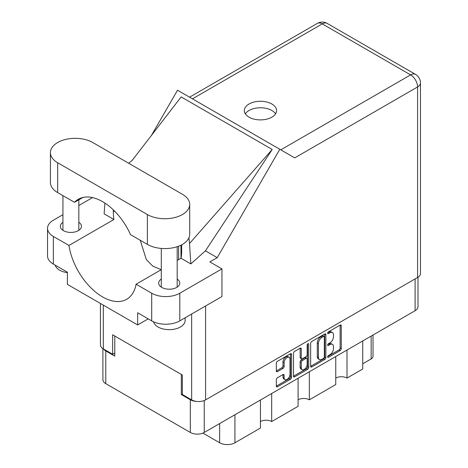 <?xml version="1.0" encoding="UTF-8"?>
<svg xmlns="http://www.w3.org/2000/svg" width="468" height="468" viewBox="0 0 468 468"><rect width="100%" height="100%" fill="white"/><g stroke="black" fill="none" stroke-linecap="round" stroke-linejoin="round"><path stroke-width="0.7" d="M289.148 357.324L288.025 356.675A4.171 2.41 120 0 0 285.936 356.879A4.171 2.41 120 0 0 282.988 361.992L284.111 362.641A4.171 2.41 120 0 1 287.059 357.529A4.171 2.41 120 0 1 289.148 357.324A4.171 2.41 120 0 1 290.014 359.231L290.014 374.33A4.171 2.41 120 0 1 288.189 378.53A4.171 2.41 120 0 1 284.971 379.647A4.171 2.41 120 0 1 284.111 377.735L284.111 375.219A1.562 0.901 120 0 0 283.784 374.505A1.562 0.901 120 0 0 283.005 374.581L277.436 377.799A1.562 0.901 120 0 0 276.331 379.712L276.331 386.147A1.562 0.901 120 0 0 276.652 386.86A1.562 0.901 120 0 0 277.436 386.779L290.452 379.267A1.562 0.901 120 0 0 291.558 377.354L291.558 354.422A1.562 0.901 120 0 0 291.231 353.709A1.562 0.901 120 0 0 290.452 353.785L277.436 361.302A1.562 0.901 120 0 0 276.331 363.215L276.331 370.984A1.562 0.901 120 0 0 276.652 371.697A1.562 0.901 120 0 0 277.436 371.621L283.005 368.404A1.562 0.901 120 0 0 284.111 366.491L284.111 362.641M307.938 343.688L308.71 344.138A1.094 0.632 120 0 0 308.488 343.635A1.094 0.632 120 0 0 307.938 343.688A1.094 0.632 120 0 0 307.166 345.027L307.166 354.709A1.562 0.901 120 0 1 306.066 356.622L302.369 358.757A1.562 0.901 120 0 1 301.591 358.833A1.562 0.901 120 0 1 301.263 358.119L301.263 348.818A1.562 0.901 120 0 0 300.942 348.104A1.562 0.901 120 0 0 300.163 348.18L301.263 348.818M310.641 343.401L310.641 366.333A1.562 0.901 120 0 0 310.968 367.047A1.562 0.901 120 0 0 311.746 366.97L324.763 359.453A1.562 0.901 120 0 0 325.868 357.546L325.868 334.614A1.562 0.901 120 0 0 325.547 333.9A1.562 0.901 120 0 0 324.763 333.976L311.746 341.494A1.562 0.901 120 0 0 310.641 343.401M417.994 277.237L417.994 306.692A9.857 5.692 180 0 1 415.104 310.717L204.247 432.455A9.857 5.692 180 0 1 190.312 432.455L105.786 383.655A9.857 5.692 180 0 1 102.901 379.63L102.901 348.619M329.952 354.68L328.431 355.551A1.094 0.632 120 0 0 327.717 356.517A1.094 0.632 120 0 0 327.887 357.394A1.094 0.632 120 0 0 328.431 357.336L340.154 350.567A1.562 0.901 120 0 0 341.26 348.66L341.26 325.728A1.562 0.901 120 0 0 340.932 325.014A1.562 0.901 120 0 0 340.154 325.09L328.431 331.859A1.094 0.632 120 0 0 327.717 332.818A1.094 0.632 120 0 0 327.887 333.696A1.094 0.632 120 0 0 328.431 333.643L329.952 332.766A4.99 2.884 120 0 1 332.444 332.52A4.99 2.884 120 0 1 333.479 334.807L333.479 336.714A4.99 2.884 120 0 1 329.952 342.828L328.431 343.705A1.094 0.632 120 0 0 327.717 344.67A1.094 0.632 120 0 0 327.887 345.542A1.094 0.632 120 0 0 328.431 345.489L329.952 344.612A4.99 2.884 120 0 1 332.444 344.366A4.99 2.884 120 0 1 333.479 346.653L333.479 348.561A4.99 2.884 120 0 1 329.952 354.68M293.489 376.214L306.487 368.714L307.611 369.357A1.562 0.901 120 0 0 308.71 367.45L308.71 344.138M307.611 369.357L294.588 376.875A1.562 0.901 120 0 1 293.81 376.951A1.562 0.901 120 0 1 293.489 376.237L293.489 353.311A1.562 0.901 120 0 1 294.588 351.398L300.163 348.18M271.686 393.518L271.686 421.551L298.098 406.3L298.098 378.267M346.993 350.041L346.993 378.074L362.729 368.989L362.729 340.956M309.342 371.779L309.342 399.812L335.755 384.561L335.755 356.528M182.333 393.974L181.321 394.559L190.312 399.748A9.857 5.692 0 0 0 196.338 401.386M181.321 394.559L181.321 374.441M103.609 349.04A9.857 5.692 0 0 0 105.786 350.947L114.777 356.142L114.777 336.024M373.019 335.012L373.019 356.335A6.359 3.668 180 0 1 371.159 358.933L362.729 363.8M234.93 414.736L234.93 442.775L260.448 428.045L260.448 400.005M202.901 433.105L219.644 442.775L219.644 423.563M335.755 378.074A7.95 4.586 180 0 1 346.993 378.074M298.098 399.812A7.95 4.586 180 0 1 309.342 399.812M260.448 421.551A7.95 4.586 180 0 1 271.686 421.551M234.93 442.775A10.811 6.242 180 0 1 219.644 442.775M332.444 344.366L331.321 343.717A4.99 2.884 120 0 0 328.829 343.962L329.952 344.612M327.746 344.588L328.829 343.962M332.444 332.52L331.321 331.87A4.99 2.884 120 0 0 328.829 332.116L329.952 332.766M327.746 332.742L328.829 332.116M327.746 356.435L339.031 349.924A1.562 0.901 120 0 0 340.137 348.011L340.137 325.102M310.641 366.309L323.64 358.804A1.562 0.901 120 0 0 324.745 356.897L324.745 333.988M323.552 358.371A1.094 0.632 120 0 0 324.324 357.037L324.324 336.907A1.094 0.632 120 0 0 324.096 336.404A1.094 0.632 120 0 0 323.552 336.463L321.949 337.387A4.99 2.884 120 0 0 318.421 343.5L318.421 357.26A4.99 2.884 120 0 0 319.457 359.541A4.99 2.884 120 0 0 321.949 359.295L323.552 358.371M324.096 336.404L322.973 335.755A1.094 0.632 120 0 0 322.429 335.813L323.552 336.463M319.457 359.541L318.334 358.892A4.99 2.884 120 0 1 317.298 356.61L317.298 342.851A4.99 2.884 120 0 1 320.826 336.738L322.429 335.813M300.14 348.192L300.14 357.47A1.562 0.901 120 0 0 300.462 358.184L301.591 358.833M307.587 343.992L307.587 366.801L308.71 367.45M301.263 367.766A4.171 2.41 120 0 0 302.129 369.679A4.171 2.41 120 0 0 305.347 368.562A4.171 2.41 120 0 0 307.166 364.361L307.166 359.044A1.562 0.901 120 0 0 306.844 358.324A1.562 0.901 120 0 0 306.066 358.406L302.369 360.535A1.562 0.901 120 0 0 301.263 362.448L301.263 367.766L300.14 367.117A4.171 2.41 120 0 0 301.006 369.03L302.129 369.679M306.844 358.324L305.721 357.681A1.562 0.901 120 0 0 304.943 357.757L306.066 358.406M300.14 367.117L300.14 361.799A1.562 0.901 120 0 1 301.246 359.886L304.943 357.757M306.487 368.714A1.562 0.901 120 0 0 307.587 366.801M284.971 379.647L283.848 378.998A4.171 2.41 120 0 1 282.988 377.085L282.988 374.593M276.331 370.96L281.882 367.754A1.562 0.901 120 0 0 282.988 365.847L282.988 361.992M276.331 386.118L289.329 378.618A1.562 0.901 120 0 0 290.435 376.705L290.435 353.796M92.752 142.512A24.798 14.315 0 0 0 57.681 142.512A24.798 14.315 0 0 0 50.415 152.632A24.798 14.315 0 0 0 57.681 162.759L147.373 214.543A24.798 14.315 0 0 0 174.4 217.643A24.798 14.315 0 0 0 189.704 204.417A24.798 14.315 0 0 0 182.444 194.296L92.752 142.512M185.129 317.79L185.129 320.481A15.894 9.179 180 0 1 180.478 326.968A15.894 9.179 180 0 1 164.221 329.191A15.894 9.179 180 0 1 153.504 321.791M67.404 272.651A15.894 9.179 180 0 1 55.195 265.151M161.29 279.08A10.571 6.102 0 0 0 158.664 283.099A10.571 6.102 0 0 0 165.192 288.738A10.571 6.102 0 0 0 176.711 287.416A10.571 6.102 0 0 0 179.806 283.099A10.571 6.102 0 0 0 177.185 279.08M62.94 222.3A10.571 6.102 0 0 0 60.319 226.319A10.571 6.102 0 0 0 66.842 231.958A10.571 6.102 0 0 0 78.361 230.636A10.571 6.102 0 0 0 81.455 226.319A10.571 6.102 0 0 0 78.835 222.3M271.855 117.17A16.134 9.313 0 0 0 276.582 110.583A16.134 9.313 0 0 0 266.62 101.977A16.134 9.313 0 0 0 249.04 103.995A16.134 9.313 0 0 0 244.314 110.583A16.134 9.313 0 0 0 254.27 119.188A16.134 9.313 0 0 0 271.855 117.17M245.326 113.829A16.134 9.313 180 0 1 249.04 110.489A16.134 9.313 180 0 1 275.57 113.829M50.415 152.632L50.415 182.485A24.798 14.315 0 0 0 57.681 192.611L74.511 202.322A48.321 27.899 -120 0 1 78.367 199.233A48.321 27.899 -120 0 1 130.549 234.679L147.373 244.395A24.798 14.315 0 0 0 174.4 247.496A24.798 14.315 0 0 0 189.704 234.269L189.704 204.417M151.702 293.225A19.867 11.472 0 0 0 179.8 293.225L221.949 268.889L221.949 296.536L179.8 320.867A19.867 11.472 180 0 1 151.702 320.867L151.702 293.225L136.089 284.211L161.29 269.662M148.216 318.86L137.65 324.956L137.65 312.759L151.702 320.867M62.94 214.689L53.352 220.223A19.867 11.472 0 0 0 47.531 228.331A19.867 11.472 0 0 0 53.352 236.445L53.352 264.087L67.404 272.2L67.404 284.398L137.65 324.956M53.352 264.087A19.867 11.472 180 0 1 47.531 255.978L47.531 228.331M417.579 277.489L417.579 86.966A9.857 5.692 180 0 0 420.469 82.941L420.469 273.464A9.857 5.692 180 0 1 417.579 277.489L205.598 399.877A9.857 5.692 180 0 1 191.658 399.877L182.333 394.489L182.333 375.026L112.642 334.79L112.642 354.258L103.317 348.871A9.857 5.692 180 0 1 100.427 344.846L100.427 303.469M221.949 268.889L209.869 261.916L217.24 257.657L279.811 149.28L294.618 157.827M151.41 135.468L177.53 90.225L279.811 149.28M92.553 197.59L78.835 205.511M104.896 203.089L104.13 213.847L113.923 219.498L68.966 245.454L53.352 236.445M217.24 257.657L205.434 250.842L190.845 263.911L181.052 258.254L177.185 260.489M132.157 160.419L181.163 96.911L272.206 149.473L189.505 243.524L190.845 263.911M205.434 250.842L272.206 149.473M112.642 354.258L114.777 353.024M68.966 245.454A48.321 27.899 -120 0 0 92.483 289.347A48.321 27.899 -120 0 0 126.688 299.286A48.321 27.899 -120 0 0 136.089 284.211M140.242 240.277L146.349 259.623L152.849 266.175L161.244 269.691M181.654 244.828L181.654 251.205A48.321 27.899 60 0 1 181.052 258.254M189.505 243.524A59.606 34.416 -120 0 0 188.896 237.902M113.923 219.498A48.321 27.899 60 0 1 113.32 211.752L113.32 209.875M82.971 197.438L74.511 202.322M180.981 245.173L180.981 258.295M178.624 259.658L178.624 246.197M415.104 310.717L415.104 278.916M204.247 400.526L204.247 432.455M190.312 432.455L190.312 399.748M105.786 350.947L105.786 383.655M371.159 358.933L371.159 336.088M327.659 345.045L328.431 345.489M327.659 333.198L328.431 333.643M340.154 325.09L341.26 325.728M340.137 348.011L341.26 348.66M339.031 349.924L340.154 350.567M327.659 356.891L328.431 357.336M324.763 333.976L325.868 334.614M324.745 356.897L325.868 357.546M323.64 358.804L324.763 359.453M310.641 366.333L311.746 366.97M320.826 336.738L321.949 337.387M317.298 342.851L318.421 343.5M317.298 356.61L318.421 357.26M293.489 376.237L294.588 376.875M300.14 357.47L301.263 358.119M301.246 359.886L302.369 360.535M300.14 361.799L301.263 362.448M283.005 374.581L284.111 375.219M282.988 377.085L284.111 377.735M282.988 365.847L284.111 366.491M281.882 367.754L283.005 368.404M276.331 370.984L277.436 371.621M290.452 353.785L291.558 354.422M290.435 376.705L291.558 377.354M289.329 378.618L290.452 379.267M276.331 386.147L277.436 386.779M205.598 305.978L205.598 399.877M280.788 149.842L410.611 74.892A9.857 5.692 60 0 1 417.579 86.966L294.729 157.891M420.469 82.941A9.857 9.857 0 0 0 415.537 74.406A9.857 5.692 120 0 0 410.611 74.892L322.265 23.886L192.447 98.842M191.658 399.877L191.658 314.022M103.317 305.136L103.317 348.871M114.52 211.062L113.32 211.752M179.8 293.225L179.8 320.867M317.339 23.4A9.857 5.692 60 0 1 322.265 23.886A9.857 5.692 120 0 1 327.196 23.4A9.857 9.857 0 0 0 317.339 23.4L189.558 97.174M147.373 244.395L147.373 214.543M57.681 192.611L57.681 162.759M62.94 195.647L62.94 230.344M161.29 248.432L161.29 287.124M132.912 159.734L128.694 163.262M415.537 74.406L327.196 23.4M177.185 246.706L177.185 287.124M78.835 199.824L78.835 230.344"/></g></svg>
